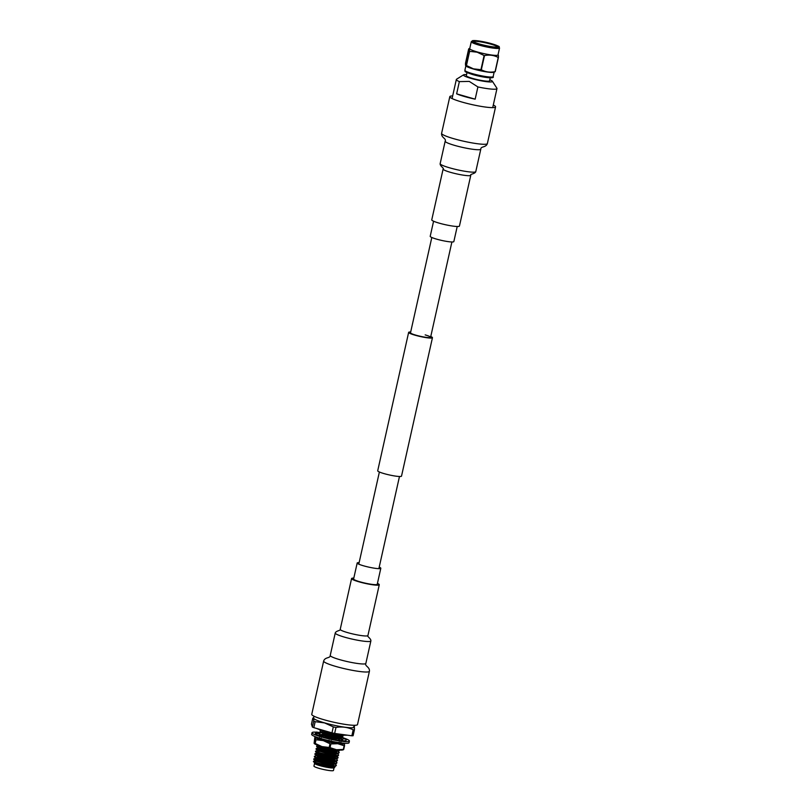 <?xml version="1.0" encoding="UTF-8"?>
<svg xmlns="http://www.w3.org/2000/svg" width="811" height="811" viewBox="0 0 811 811"><rect width="100%" height="100%" fill="white"/><g stroke="black" fill="none" stroke-linecap="round" stroke-linejoin="round"><path stroke-width="1.22" d="M425.167 334.892A10.29 1.277 -167.4 0 1 430.59 337.285A10.29 1.277 -167.4 0 1 415.931 335.176A10.29 1.277 -167.4 0 1 410.508 332.794L431.807 237.491M430.773 336.494A12.195 1.51 -167.4 0 1 432.456 337.7L401.516 476.118A12.195 1.51 -167.4 0 1 384.13 473.624A12.195 1.51 -167.4 0 1 377.703 470.796L408.643 332.378A12.195 1.51 -167.4 0 1 410.68 332.003M432.456 337.7A12.195 1.51 -167.4 0 1 415.07 335.207A12.195 1.51 -167.4 0 1 408.643 332.378M481.318 69.776L484.491 55.584C489.418 54.59 494 55.219 498.248 57.469L495.075 71.662C490.138 72.645 485.556 72.027 481.318 69.776A17.061 2.109 -167.4 0 1 480.943 69.695L473.421 68.844L466.447 65.529L469.62 51.336L477.142 52.198L484.116 55.503L480.943 69.695M468.677 48.974C469.285 48.113 469.528 48.873 469.417 51.255L466.244 65.448C465.636 66.309 465.392 65.549 465.504 63.167L468.677 48.974L469.772 48.427M466.447 65.529A17.061 2.109 -167.4 0 1 466.244 65.448L466.163 66.147A14.486 1.794 -167.4 0 0 473.543 69.047A14.486 1.794 -167.4 0 0 493.767 72.311L495.237 71.652L498.41 57.459C498.532 55.087 498.278 54.327 497.67 55.178M473.482 41.665A12.337 1.531 -167.4 0 1 491.06 44.22A12.337 1.531 -167.4 0 1 497.559 47.048M499.546 48.011L498.005 54.935A14.486 1.794 -167.4 0 1 477.365 51.975A14.486 1.794 -167.4 0 1 469.731 48.619L471.272 41.696A14.486 1.794 -167.4 0 0 478.906 45.061A14.486 1.794 -167.4 0 0 499.546 48.011C497.903 46.004 502.698 47.575 491.75 43.753C482.352 41.3 475.956 40.256 472.58 40.641L471.272 41.696M479.859 44.108A12.814 1.592 -167.4 0 1 473.168 41.351A12.814 1.592 -167.4 0 1 478.602 41.047A12.814 1.592 -167.4 0 1 491.375 43.753A12.814 1.592 -167.4 0 1 497.984 46.896A12.814 1.592 -167.4 0 1 479.859 44.108M456.634 93.843A20.822 2.575 12.6 0 0 464.571 96.55A20.822 2.575 12.6 0 0 475.165 99.165L456.634 93.843L459.361 81.617A20.822 2.575 -167.4 0 1 456.34 79.488A20.822 2.575 -167.4 0 1 456.563 79.204L463.598 74.815A14.862 1.845 -167.4 0 1 466.558 74.592M475.165 99.165L477.902 86.939L469.275 81.414L459.361 81.617M490.26 77.785L489.57 80.857A11.912 1.48 -167.4 0 1 472.6 78.424A11.912 1.48 -167.4 0 1 466.325 75.666L467.004 72.595M489.814 79.782A14.862 1.845 -167.4 0 1 492.389 81.252A14.862 1.845 -167.4 0 1 486.083 81.617A14.862 1.845 -167.4 0 1 471.272 78.464A14.862 1.845 -167.4 0 1 463.598 74.815M492.389 81.252L496.89 88.217A20.822 2.575 -167.4 0 1 496.971 88.571A20.822 2.575 -167.4 0 1 477.902 86.939M312.387 727.041L311.454 724.182L312.782 718.211C313.502 717.329 313.816 718.282 313.715 721.07L312.387 727.041A23.347 2.889 12.6 0 0 313.827 727.649L315.165 721.678L324.542 722.905L333.311 726.889A23.347 2.889 12.6 0 0 335.977 727.467C342.1 726.413 347.838 727.203 353.19 729.819A23.347 2.889 12.6 0 0 354.427 729.778C354.529 727.001 354.214 726.048 353.495 726.93M353.19 729.819L351.862 735.79A23.347 2.889 12.6 0 0 353.089 735.749L354.427 729.778M351.862 735.79L334.649 733.438L335.977 727.467M333.311 726.889L331.973 732.86A23.347 2.889 12.6 0 0 334.649 733.438M331.973 732.86L313.827 727.649M313.715 721.07A23.347 2.889 12.6 0 0 315.165 721.678M312.782 718.211L313.664 717.765M314.009 716.204L313.604 718.049A20.822 2.575 12.6 0 0 324.572 722.875A20.822 2.575 12.6 0 0 354.245 727.132L354.65 725.287M320.659 746.221L316.827 745.968L318.51 747.083L328.283 749.486L339.758 750.053M320.325 748.827L316.26 748.533L317.942 749.648L328.191 752.132L337.934 753.024L339.251 752.486L337.599 750.692M331.527 751.523L329.469 750.905M337.427 753.449L336.19 754.321L327.745 753.601L317.375 750.58L315.509 751.209L317.365 752.202L327.624 754.696L337.356 755.588L338.674 755.041L337.031 753.257M330.959 754.088L328.881 753.47M321.379 751.685L317.871 751.128M317.304 753.693L314.942 753.774L317.06 754.869L327.046 757.261L336.788 758.153L338.106 757.606L336.453 755.822M330.381 756.643L328.303 756.024M316.229 755.71L314.364 756.339L316.219 757.332L326.478 759.826L336.21 760.718L337.528 760.171L335.886 758.386M317.993 759.076L313.958 758.782L315.651 759.897L325.9 762.391L335.642 763.283L336.96 762.735L335.632 761.468M316.432 760.83L313.563 761.296L314.252 762.147L325.333 764.955L335.065 765.848L336.383 765.3L334.74 763.506M316.31 761.336L315.297 761.245M315.347 762.553L316.756 763.79L314.496 763.07L319.787 765.432L334.831 767.287L334.162 766.071M317.699 764.844L324.887 766.425L333.321 767.135L334.477 766.638M315.084 760.84L325.454 763.861L333.899 764.57L335.125 763.698M317.152 758.275L315.52 758.366L317.142 759.197L326.032 761.296L334.467 762.005L335.622 761.387M316.178 755.426L317.709 756.633L326.6 758.731L335.044 759.441L336.099 758.62M333.007 756.896L331.729 756.41M316.989 753.115L318.287 754.068L327.178 756.166L335.622 756.886L336.768 756.257M333.585 754.331L332.307 753.845M318.865 750.591L317.567 750.55M318.135 747.985L319.433 748.938L328.323 751.037L336.768 751.756L337.994 750.885M318.47 745.177L320 746.373L331.496 748.877M313.381 761.58L316.077 763.942L324.968 766.05L334.548 766.304M315.803 760.414L315.114 760.688L316.645 761.387L325.546 763.486L333.98 764.195L336.312 763.567L325.323 762.725L315.824 760.424L313.796 758.903M335.004 763.323L332.946 762.066M314.374 756.947L317.223 758.822L326.113 760.921L334.558 761.63L336.879 761.012L325.9 760.171L316.391 757.859L314.364 756.339M317.06 754.869L314.942 754.382L317.79 756.257L326.691 758.356L336.19 758.954M334.091 756.937L333.098 756.521M315.52 751.827L318.368 753.693L327.259 755.791L335.703 756.511L338.025 755.882L327.046 755.041L317.537 752.73L315.509 751.209M316.087 749.263L318.936 751.128L327.837 753.226L336.271 753.946L338.603 753.318L327.614 752.476L318.115 750.165L316.087 748.654M316.665 746.698L319.514 748.563L328.404 750.662L336.849 751.381L339.17 750.753L328.191 749.911L318.682 747.6L316.655 746.09M316.756 763.79L334.973 766.273L336.383 765.3M336.96 762.735L336.312 763.567M337.528 760.171L336.879 761.012M314.942 754.382L314.942 753.774M316.969 755.294L326.955 757.687L336.687 758.579L338.106 757.606M336.494 756.673L337.974 757.809M338.674 755.041L338.025 755.882M320.669 749.334L325.829 750.418M339.251 752.486L338.603 753.318M321.237 746.769L328.83 748.472M339.789 750.053L339.17 750.753M334.081 767.753L333.473 770.45A10.006 1.237 12.6 0 1 319.22 768.402A10.006 1.237 12.6 0 1 313.948 766.081L314.546 763.394A10.006 1.237 12.6 0 0 314.607 763.486A10.006 1.237 12.6 0 0 319.838 765.635A10.006 1.237 12.6 0 0 333.98 767.814L334.831 767.287M333.554 767.105A10.006 1.237 12.6 0 0 332.976 766.811L332.895 767.176M314.252 762.147A11.719 1.45 12.6 0 0 315.327 762.624M318.865 759.329A7.715 0.953 12.6 0 0 317.882 759.441M325.323 762.239A7.715 0.953 12.6 0 0 326.742 762.533M331.476 763.171A7.715 0.953 12.6 0 0 332.814 762.938M319.027 759.147A7.715 0.953 12.6 0 0 318.307 759.167M327.056 761.458L324.552 760.931M315.55 739.541L315.438 737.29L314.83 737.341L314.1 743.292L314.719 743.251L315.55 739.541A16.909 2.098 12.6 0 0 316.016 739.744L315.185 743.444L321.926 746.596L329.175 747.468L330.006 743.758L323.265 740.605L316.016 739.744M315.165 737.047L315.773 736.864A14.862 1.845 12.6 0 0 315.438 737.29L314.83 737.341M314.1 743.292L314.719 743.251A16.909 2.098 12.6 0 0 315.185 743.444M344.138 745.755L337.761 743.707L330.868 743.94L330.047 747.651L336.423 749.709L343.317 749.465L344.138 745.755A16.909 2.098 12.6 0 0 344.543 745.745L343.712 749.455L343.094 749.496M315.438 737.29A14.862 1.845 12.6 0 0 323.265 740.605A14.862 1.845 12.6 0 0 337.761 743.707A14.862 1.845 12.6 0 0 344.442 743.494L343.823 743.545L344.442 743.494L344.543 745.745M314.252 743.525A14.862 1.845 12.6 0 0 314.344 743.616A14.862 1.845 12.6 0 0 321.926 746.596A14.862 1.845 12.6 0 0 336.423 749.709A14.862 1.845 12.6 0 0 342.678 749.952L343.377 749.739M317.8 737.594A12.479 1.551 12.6 0 0 317.811 737.878A12.479 1.551 12.6 0 0 324.329 740.575A12.479 1.551 12.6 0 0 341.989 743.292A12.479 1.551 12.6 0 0 342.12 743.028M329.175 747.468A16.909 2.098 12.6 0 0 330.047 747.651M330.006 743.758A16.909 2.098 12.6 0 0 330.868 743.94M331.831 733.61L331.628 734.533L341.847 735.516L340.285 736.003L341.37 737.645L341.847 735.516M343.063 735.415L342.587 737.534L341.269 738.071L331.152 736.662L341.37 737.645M321.389 739.46L330.006 741.791L319.787 738.699M340.894 743.069L337.488 743.211L341.228 742.917M321.551 734.786L323.67 735.861M324.866 736.327L331.06 737.098M322.383 731.076L321.855 732.13L320.102 731.319L320.183 730.305M322.129 732.221L331.628 734.533M319.524 733.874L322.707 735.861M324.897 736.489L332.54 738.061M333.047 738.132L339.708 738.568L342.039 737.939M320.102 731.319L322.95 733.185L331.841 735.283L340.285 736.003M320.761 734.918L322.109 736.053M324.988 736.915L331.729 738.314M333.179 738.547L339.627 738.943L340.863 738.071M321.338 732.353L322.869 733.56L331.76 735.658L340.204 736.378M331.152 736.662L321.643 734.36M319.037 733.833L319.524 733.266M337.477 740.169L338.086 740.21M342.12 739.662L340.468 737.878M329.408 738.598L325.039 737.138M330.006 741.791L338.44 742.815M329.976 741.933A11.719 1.45 12.6 0 0 337.488 743.211M319.179 735.678L319.463 733.914L316.31 733.316L315.651 733.985A15.774 1.957 -167.4 0 1 315.337 733.448A15.774 1.957 -167.4 0 1 316.229 733.032L316.655 732.019L319.524 732.85M318.135 735.273L319.331 735.506M342.495 740.271L343.124 738.598L346.327 739.358L345.962 740.524A15.774 1.957 -167.4 0 1 342.566 740.778L342.414 739.764L340.985 740.636A15.774 1.957 -167.4 0 1 333.473 739.46L333.128 738.375L331.202 738.993A15.774 1.957 -167.4 0 1 323.64 737.108A15.774 1.957 -167.4 0 1 323.092 736.946L322.819 735.82L321.197 736.368A15.774 1.957 -167.4 0 1 316.28 734.411L316.31 733.316M316.28 734.411A15.774 1.957 -167.4 0 1 315.651 733.985M325.12 737.523L324.785 735.922L322.819 735.82M321.602 738.791L319.646 738.689L321.186 738.142M319.453 737.564L319.646 738.689M323.092 736.946A15.774 1.957 -167.4 0 1 321.197 736.368M329.134 740.707L329.347 741.355L331.283 740.747M333.128 738.375L330.259 738.791M328.992 740.24L329.347 741.355M333.473 739.46A15.774 1.957 -167.4 0 1 331.202 738.993M337.214 742.318L339.414 743.17L340.944 742.329M342.414 739.764L340.225 738.973L338.015 740.25M339.17 742.126L339.414 743.17M342.566 740.778A15.774 1.957 -167.4 0 1 340.985 740.636M342.647 737.28L343.844 738.77M343.367 737.878A19.15 2.372 -167.4 0 1 349.419 741.072L349.044 742.734A19.15 2.372 -167.4 0 1 321.754 738.821A19.15 2.372 -167.4 0 1 311.657 734.371L312.032 732.708A19.15 2.372 -167.4 0 1 316.584 732.191M349.419 741.072A19.15 2.372 -167.4 0 1 322.119 737.158A19.15 2.372 -167.4 0 1 312.032 732.708M317.496 732.262A19.15 2.372 -167.4 0 1 321.176 732.698M443.11 169.073A14.182 1.754 -167.4 0 0 450.44 172.317A14.182 1.754 -167.4 0 0 469.174 175.703A14.182 1.754 -167.4 0 0 470.796 175.257L459.442 226.056A14.182 1.754 -167.4 0 1 439.086 223.116A14.182 1.754 -167.4 0 1 431.756 219.862L443.11 169.073C444.681 168.576 439.765 166.032 440.16 163.64A18.247 2.261 -167.4 0 0 449.588 167.816A18.247 2.261 -167.4 0 0 473.695 172.165A18.247 2.261 -167.4 0 0 475.783 171.608L480.801 149.163A18.247 2.261 -167.4 0 1 478.713 149.731A18.247 2.261 -167.4 0 1 454.606 145.382A18.247 2.261 -167.4 0 1 445.178 141.195C446.547 138.448 441.083 137.779 441.61 133.318A23.448 2.899 -167.4 0 0 453.724 138.691A23.448 2.899 -167.4 0 0 484.694 144.277A23.448 2.899 -167.4 0 0 487.37 143.547L495.572 106.89A23.448 2.899 -167.4 0 1 461.915 102.034A23.448 2.899 -167.4 0 1 449.811 96.661A23.448 2.899 -167.4 0 1 452.66 95.931M457.222 226.492L453.836 241.607A12.104 1.5 -167.4 0 1 436.46 239.093A12.104 1.5 -167.4 0 1 430.205 236.325L433.581 221.21M493.301 105.014A23.448 2.899 -167.4 0 1 495.572 106.89M353.809 578.111A14.182 1.754 12.6 0 0 351.579 578.557A14.182 1.754 12.6 0 0 371.377 584.579A14.182 1.754 12.6 0 0 379.274 584.741A14.182 1.754 12.6 0 0 377.439 583.393M359.131 562.631A12.104 1.5 12.6 0 0 357.185 563.006L353.606 579.003A12.104 1.5 12.6 0 0 370.505 584.153A12.104 1.5 12.6 0 0 377.237 584.285L380.815 568.288A12.104 1.5 12.6 0 0 379.213 567.122M357.185 563.006A12.104 1.5 12.6 0 0 374.084 568.146A12.104 1.5 12.6 0 0 380.815 568.288M323.65 661.056L311.748 714.329A23.448 2.899 12.6 0 0 344.462 724.294A23.448 2.899 12.6 0 0 357.509 724.558L369.41 671.285A23.448 2.899 12.6 0 1 356.374 671.021A23.448 2.899 12.6 0 1 325.87 662.901A23.448 2.899 12.6 0 1 323.65 661.056C325.069 656.798 330.29 658.522 330.229 655.45A18.247 2.261 12.6 0 0 331.952 656.89A18.247 2.261 12.6 0 0 355.694 663.205A18.247 2.261 12.6 0 0 365.852 663.408L370.87 640.964A18.247 2.261 12.6 0 1 360.713 640.761A18.247 2.261 12.6 0 1 336.97 634.445A18.247 2.261 12.6 0 1 335.247 633.006C335.906 630.674 341.431 630.461 340.225 629.346A14.182 1.754 12.6 0 0 341.563 630.471A14.182 1.754 12.6 0 0 360.023 635.378A14.182 1.754 12.6 0 0 367.92 635.54L379.274 584.741M491.922 77.055A13.534 1.673 -167.4 0 1 486.367 77.461A13.534 1.673 -167.4 0 1 472.732 74.571M472.509 73.659A14.486 1.794 -167.4 0 1 464.885 70.304C466.153 71.773 461.631 70.8 472.681 74.561C485.769 78.079 494.832 78.657 493.149 76.619A14.486 1.794 -167.4 0 1 472.509 73.659M479.544 44.118A13.534 1.673 -167.4 0 1 473.888 40.56A13.534 1.673 -167.4 0 1 491.699 43.743A13.534 1.673 -167.4 0 1 497.346 47.302A13.534 1.673 -167.4 0 1 479.544 44.118M378.869 568.663L399.478 476.493M430.59 337.285L451.899 241.982M358.786 564.172L379.386 472.002M465.869 65.884L464.885 70.304M456.34 79.488L452.082 98.536M496.971 88.571L492.713 107.62M494.142 72.199L493.149 76.619M316.483 728.42L325.069 731.907L331.324 733.489L341.005 735.212L347.534 735.202M316.827 745.968L318.52 745.461M316.26 748.533L317.942 748.026M315.104 753.652L316.797 753.145M336.626 762.127L335.308 760.941M313.958 758.782L315.651 758.275M334.041 766.638L335.734 766.131M315.114 760.688L313.796 759.512M335.764 758.954L337.457 758.447M325.698 751.016L325.88 750.185M320.811 735.202L319.118 735.709M321.379 732.637L319.696 733.144M346.307 739.47L346.115 740.331M470.796 175.257C469.589 174.142 475.124 173.929 475.783 171.608M445.178 141.195L440.16 163.64M480.801 149.163C480.73 146.081 485.951 147.805 487.37 143.547M449.811 96.661L441.61 133.318M367.92 635.54C366.349 636.037 371.256 638.581 370.87 640.964M330.229 655.45L335.247 633.006M365.852 663.408C364.484 666.166 369.938 666.824 369.41 671.285M340.225 629.346L351.579 578.557"/></g></svg>
